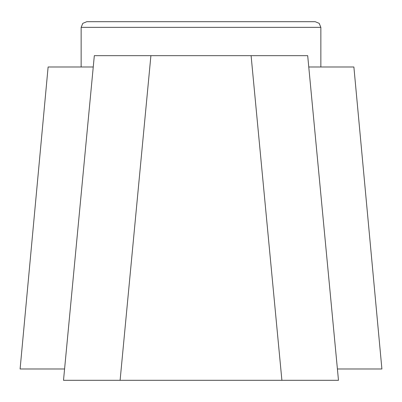 <?xml version="1.0" encoding="UTF-8"?>
<svg xmlns="http://www.w3.org/2000/svg" width="402" height="402" viewBox="0 0 402 402"><rect width="100%" height="100%" fill="white"/><g stroke="black" fill="none" stroke-linecap="round" stroke-linejoin="round"><path stroke-width="0.6" d="M201 21.693L86.807 21.693L82.802 23.351L81.144 27.351L320.856 27.351L319.198 23.351L315.193 21.693L201 21.693M81.144 66.988L81.144 27.351M337.419 368.986L381.9 368.986L353.886 66.988L308.766 66.988M93.234 66.988L48.114 66.988L20.1 368.986L64.581 368.986M281.897 380.307L338.479 380.307L307.691 55.667L251.094 55.667L281.897 380.307L120.103 380.307L150.906 55.667L94.324 55.667L63.506 380.307L120.103 380.307M150.906 55.667L251.094 55.667M320.856 66.988L320.856 27.351"/></g></svg>
